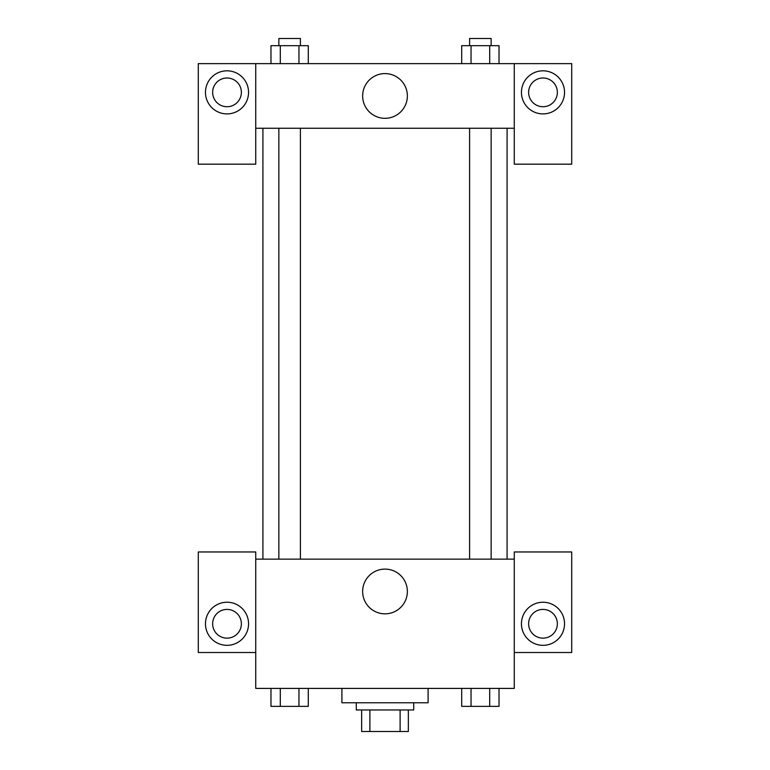 <?xml version="1.0" encoding="UTF-8"?>
<svg xmlns="http://www.w3.org/2000/svg" width="770" height="770" viewBox="0 0 770 770"><rect width="100%" height="100%" fill="white"/><g stroke="black" fill="none" stroke-linecap="round" stroke-linejoin="round"><path stroke-width="1.16" d="M400.111 709.959L400.111 731.5L361.659 731.5L361.659 709.959M400.111 731.5L408.341 731.5L408.341 709.959L408.341 731.5M413.721 702.779L413.721 709.959L356.279 709.959L356.279 702.779M369.889 709.959L369.889 731.5M341.909 688.409L341.909 702.779L428.091 702.779L428.091 688.409M514.264 652.508L571.715 652.508L571.715 551.965L514.264 551.965L514.264 688.409L255.736 688.409L255.736 551.965L198.285 551.965L198.285 652.508L255.736 652.508M227.006 645.327A21.541 21.541 0 0 1 208.352 613.007A21.541 21.541 0 0 1 245.669 613.007A21.541 21.541 0 0 1 227.006 645.327M212.645 623.777A14.361 14.361 0 0 1 227.006 609.416A14.361 14.361 0 0 1 241.376 623.777A14.361 14.361 0 0 1 227.006 638.147A14.361 14.361 0 0 1 212.645 623.777M362.641 591.466A22.359 22.359 0 0 1 396.184 572.1A22.359 22.359 0 0 1 396.184 610.831A22.359 22.359 0 0 1 362.641 591.466M514.264 559.145L255.736 559.145M542.994 645.327A21.541 21.541 0 0 1 524.332 613.007A21.541 21.541 0 0 1 561.648 613.007A21.541 21.541 0 0 1 542.994 645.327M528.624 623.777A14.361 14.361 0 0 1 542.994 609.416A14.361 14.361 0 0 1 557.355 623.777A14.361 14.361 0 0 1 542.994 638.147A14.361 14.361 0 0 1 528.624 623.777M507.084 128.263L507.084 559.145M491.144 559.145L491.144 128.263M300.406 128.263L300.406 559.145M514.264 128.263L514.264 164.174L571.715 164.174L571.715 63.631L514.264 63.631L514.264 128.263L255.736 128.263L255.736 164.174L198.285 164.174L198.285 63.631L255.736 63.631L255.736 128.263M241.376 92.361A14.361 14.361 0 0 1 227.006 106.722A14.361 14.361 0 0 1 212.645 92.361A14.361 14.361 0 0 1 227.006 78.001A14.361 14.361 0 0 1 241.376 92.361M227.006 113.902A21.541 21.541 0 0 1 208.352 81.591A21.541 21.541 0 0 1 245.669 81.591A21.541 21.541 0 0 1 227.006 113.902M557.355 92.361A14.361 14.361 0 0 1 535.804 104.797A14.361 14.361 0 0 1 535.804 79.926A14.361 14.361 0 0 1 557.355 92.361M542.994 113.902A21.541 21.541 0 0 1 524.332 81.591A21.541 21.541 0 0 1 561.648 81.591A21.541 21.541 0 0 1 542.994 113.902M514.264 63.631L255.736 63.631M362.641 95.952A22.359 22.359 0 0 1 396.184 76.586A22.359 22.359 0 0 1 396.184 115.317A22.359 22.359 0 0 1 362.641 95.952M499.027 63.631L499.027 45.68L461.711 45.68L461.711 63.631M489.701 45.68L489.701 63.631M471.038 45.68L471.038 63.631M469.594 45.68L469.594 38.5L491.144 38.5L491.144 45.68M308.289 63.631L308.289 45.68L270.973 45.68L270.973 63.631M298.962 45.68L298.962 63.631M280.299 45.68L280.299 63.631M278.856 45.68L278.856 38.5L300.406 38.5L300.406 45.68M499.027 688.409L499.027 706.369L461.711 706.369L461.711 688.409M489.701 688.409L489.701 706.369M471.038 688.409L471.038 706.369M491.144 706.369L469.594 706.369M308.289 688.409L308.289 706.369L270.973 706.369L270.973 688.409M298.962 688.409L298.962 706.369M280.299 688.409L280.299 706.369M300.406 706.369L278.856 706.369M262.917 128.263L262.917 559.145M469.594 559.145L469.594 128.263M278.856 128.263L278.856 559.145"/></g></svg>
